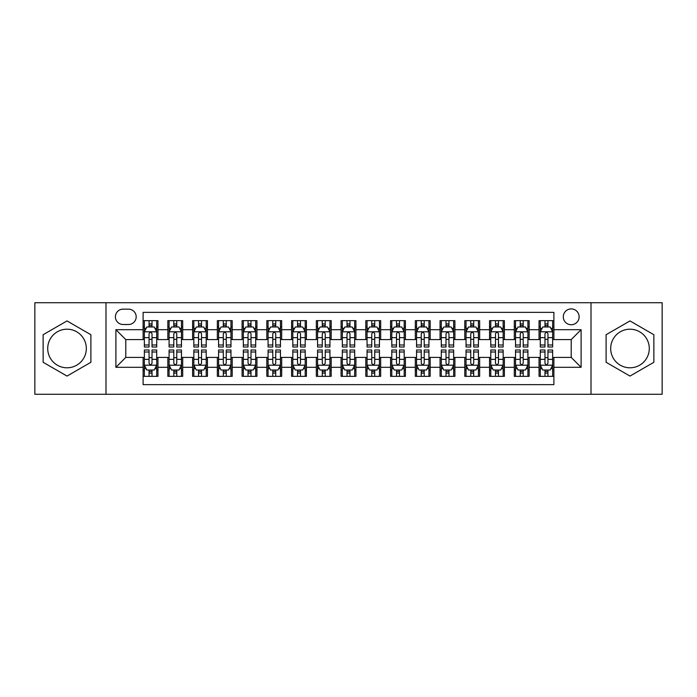 <?xml version="1.0" encoding="UTF-8"?>
<svg xmlns="http://www.w3.org/2000/svg" width="697" height="697" viewBox="0 0 697 697"><rect width="100%" height="100%" fill="white"/><g stroke="black" fill="none" stroke-linecap="round" stroke-linejoin="round"><path stroke-width="1.05" d="M629.983 329.202A19.298 19.298 0 0 0 610.677 348.5A19.298 19.298 0 0 0 629.983 367.798A19.298 19.298 0 0 0 649.282 348.5A19.298 19.298 0 0 0 629.983 329.202M571.209 308.91A7.92 7.92 0 0 0 563.289 316.821A7.92 7.92 0 0 0 571.209 324.741A7.92 7.92 0 0 0 579.129 316.821A7.92 7.92 0 0 0 571.209 308.91M67.017 367.798A19.298 19.298 0 0 1 47.718 348.5A19.298 19.298 0 0 1 67.017 329.202A19.298 19.298 0 0 1 86.323 348.5A19.298 19.298 0 0 1 67.017 367.798M591.004 394.275L662.15 394.275L662.15 302.725L591.004 302.725L591.004 394.275L105.996 394.275L105.996 302.725L34.85 302.725L34.85 394.275L105.996 394.275M553.888 320.664L539.042 320.664L539.042 329.69L529.145 329.69L529.145 339.596L539.042 339.596L539.042 329.69M529.145 329.69L529.145 320.664L514.299 320.664L514.299 329.69L504.393 329.69L504.393 339.596L514.299 339.596L514.299 329.69M504.393 329.69L504.393 320.664L489.547 320.664L489.547 329.69L479.649 329.69L479.649 339.596L489.547 339.596L489.547 329.69M479.649 329.69L479.649 320.664L464.803 320.664L464.803 329.69L454.906 329.69L454.906 339.596L464.803 339.596L464.803 329.69M454.906 329.69L454.906 320.664L440.06 320.664L440.06 329.69L430.162 329.69L430.162 339.596L440.06 339.596L440.06 329.69M430.162 329.69L430.162 320.664L415.316 320.664L415.316 329.69L405.419 329.69L405.419 339.596L415.316 339.596L415.316 329.69M405.419 329.69L405.419 320.664L390.564 320.664L390.564 329.69L380.667 329.69L380.667 339.596L390.564 339.596L390.564 329.69M380.667 329.69L380.667 320.664L365.82 320.664L365.82 329.69L355.923 329.69L355.923 339.596L365.82 339.596L365.82 329.69M355.923 329.69L355.923 320.664L341.077 320.664L341.077 329.69L331.18 329.69L331.18 339.596L341.077 339.596L341.077 329.69M331.18 329.69L331.18 320.664L316.333 320.664L316.333 329.69L306.436 329.69L306.436 339.596L316.333 339.596L316.333 329.69M306.436 329.69L306.436 320.664L291.581 320.664L291.581 329.69L281.684 329.69L281.684 339.596L291.581 339.596L291.581 329.69M281.684 329.69L281.684 320.664L266.838 320.664L266.838 329.69L256.94 329.69L256.94 339.596L266.838 339.596L266.838 329.69M256.94 329.69L256.94 320.664L242.094 320.664L242.094 329.69L232.197 329.69L232.197 339.596L242.094 339.596L242.094 329.69M232.197 329.69L232.197 320.664L217.351 320.664L217.351 329.69L207.453 329.69L207.453 339.596L217.351 339.596L217.351 329.69M207.453 329.69L207.453 320.664L192.607 320.664L192.607 329.69L182.701 329.69L182.701 339.596L192.607 339.596L192.607 329.69M182.701 329.69L182.701 320.664L167.855 320.664L167.855 339.596L157.958 339.596L157.958 320.664L143.112 320.664M143.112 376.336L157.958 376.336L157.958 357.404L167.855 357.404L167.855 376.336L182.701 376.336L182.701 357.404L192.607 357.404L192.607 367.31L182.701 367.31M192.607 367.31L192.607 376.336L207.453 376.336L207.453 357.404L217.351 357.404L217.351 367.31L207.453 367.31M217.351 367.31L217.351 376.336L232.197 376.336L232.197 357.404L242.094 357.404L242.094 367.31L232.197 367.31M242.094 367.31L242.094 376.336L256.94 376.336L256.94 357.404L266.838 357.404L266.838 367.31L256.94 367.31M266.838 367.31L266.838 376.336L281.684 376.336L281.684 357.404L291.581 357.404L291.581 367.31L281.684 367.31M291.581 367.31L291.581 376.336L306.436 376.336L306.436 357.404L316.333 357.404L316.333 367.31L306.436 367.31M316.333 367.31L316.333 376.336L331.18 376.336L331.18 357.404L341.077 357.404L341.077 367.31L331.18 367.31M341.077 367.31L341.077 376.336L355.923 376.336L355.923 357.404L365.82 357.404L365.82 367.31L355.923 367.31M365.82 367.31L365.82 376.336L380.667 376.336L380.667 357.404L390.564 357.404L390.564 367.31L380.667 367.31M390.564 367.31L390.564 376.336L405.419 376.336L405.419 357.404L415.316 357.404L415.316 367.31L405.419 367.31M415.316 367.31L415.316 376.336L430.162 376.336L430.162 357.404L440.06 357.404L440.06 367.31L430.162 367.31M440.06 367.31L440.06 376.336L454.906 376.336L454.906 357.404L464.803 357.404L464.803 367.31L454.906 367.31M464.803 367.31L464.803 376.336L479.649 376.336L479.649 357.404L489.547 357.404L489.547 367.31L479.649 367.31M489.547 367.31L489.547 376.336L504.393 376.336L504.393 357.404L514.299 357.404L514.299 367.31L504.393 367.31M514.299 367.31L514.299 376.336L529.145 376.336L529.145 357.404L539.042 357.404L539.042 367.31L529.145 367.31M123.064 324.497L128.509 324.497A7.667 7.667 0 0 0 136.185 316.821A7.667 7.667 0 0 0 128.509 309.154L123.064 309.154A7.667 7.667 0 0 0 115.397 316.821A7.667 7.667 0 0 0 123.064 324.497M591.004 302.725L105.996 302.725M553.888 329.69L553.888 312.369L143.112 312.369L143.112 339.596L125.791 339.596L125.791 357.404L143.112 357.404L143.112 384.631L553.888 384.631L553.888 357.404L571.209 357.404L571.209 339.596L553.888 339.596L553.888 329.69L581.106 329.69L581.106 367.31L553.888 367.31M143.112 367.31L115.894 367.31L115.894 329.69L143.112 329.69M539.042 367.31L539.042 376.336L553.888 376.336M143.112 326.849L144.349 326.849M149.053 326.849L152.024 326.849M156.72 326.849L157.958 326.849M143.112 339.343L144.349 339.343M149.053 339.343L152.024 339.343M156.72 339.343L157.958 339.343M143.112 357.657L144.349 357.657M149.053 357.657L152.024 357.657M156.72 357.657L157.958 357.657M143.112 370.151L144.349 370.151M149.053 370.151L152.024 370.151M156.72 370.151L157.958 370.151M167.855 339.343L169.092 339.343M173.797 339.343L176.768 339.343M181.464 339.343L182.701 339.343M167.855 326.849L169.092 326.849M173.797 326.849L176.768 326.849M181.464 326.849L182.701 326.849M167.855 357.657L169.092 357.657M173.797 357.657L176.768 357.657M181.464 357.657L182.701 357.657M167.855 370.151L169.092 370.151M173.797 370.151L176.768 370.151M181.464 370.151L182.701 370.151M192.607 357.657L193.844 357.657M198.54 357.657L201.511 357.657M206.216 357.657L207.453 357.657M192.607 370.151L193.844 370.151M198.54 370.151L201.511 370.151M206.216 370.151L207.453 370.151M192.607 326.849L193.844 326.849M198.54 326.849L201.511 326.849M206.216 326.849L207.453 326.849M192.607 339.343L193.844 339.343M198.54 339.343L201.511 339.343M206.216 339.343L207.453 339.343M217.351 357.657L218.588 357.657M223.284 357.657L226.255 357.657M230.96 357.657L232.197 357.657M217.351 370.151L218.588 370.151M223.284 370.151L226.255 370.151M230.96 370.151L232.197 370.151M217.351 326.849L218.588 326.849M223.284 326.849L226.255 326.849M230.96 326.849L232.197 326.849M217.351 339.343L218.588 339.343M223.284 339.343L226.255 339.343M230.96 339.343L232.197 339.343M242.094 357.657L243.331 357.657M248.036 357.657L250.998 357.657M255.703 357.657L256.94 357.657M242.094 370.151L243.331 370.151M248.036 370.151L250.998 370.151M255.703 370.151L256.94 370.151M242.094 326.849L243.331 326.849M248.036 326.849L250.998 326.849M255.703 326.849L256.94 326.849M242.094 339.343L243.331 339.343M248.036 339.343L250.998 339.343M255.703 339.343L256.94 339.343M266.838 357.657L268.075 357.657M272.78 357.657L275.751 357.657M280.447 357.657L281.684 357.657M266.838 370.151L268.075 370.151M272.78 370.151L275.751 370.151M280.447 370.151L281.684 370.151M266.838 326.849L268.075 326.849M272.78 326.849L275.751 326.849M280.447 326.849L281.684 326.849M266.838 339.343L268.075 339.343M272.78 339.343L275.751 339.343M280.447 339.343L281.684 339.343M291.581 357.657L292.818 357.657M297.523 357.657L300.494 357.657M305.199 357.657L306.436 357.657M291.581 370.151L292.818 370.151M297.523 370.151L300.494 370.151M305.199 370.151L306.436 370.151M291.581 326.849L292.818 326.849M297.523 326.849L300.494 326.849M305.199 326.849L306.436 326.849M291.581 339.343L292.818 339.343M297.523 339.343L300.494 339.343M305.199 339.343L306.436 339.343M316.333 357.657L317.571 357.657M322.267 357.657L325.238 357.657M329.942 357.657L331.18 357.657M316.333 370.151L317.571 370.151M322.267 370.151L325.238 370.151M329.942 370.151L331.18 370.151M316.333 326.849L317.571 326.849M322.267 326.849L325.238 326.849M329.942 326.849L331.18 326.849M316.333 339.343L317.571 339.343M322.267 339.343L325.238 339.343M329.942 339.343L331.18 339.343M341.077 357.657L342.314 357.657M347.019 357.657L349.981 357.657M354.686 357.657L355.923 357.657M341.077 370.151L342.314 370.151M347.019 370.151L349.981 370.151M354.686 370.151L355.923 370.151M341.077 326.849L342.314 326.849M347.019 326.849L349.981 326.849M354.686 326.849L355.923 326.849M341.077 339.343L342.314 339.343M347.019 339.343L349.981 339.343M354.686 339.343L355.923 339.343M365.82 357.657L367.058 357.657M371.762 357.657L374.733 357.657M379.429 357.657L380.667 357.657M365.82 370.151L367.058 370.151M371.762 370.151L374.733 370.151M379.429 370.151L380.667 370.151M365.82 326.849L367.058 326.849M371.762 326.849L374.733 326.849M379.429 326.849L380.667 326.849M365.82 339.343L367.058 339.343M371.762 339.343L374.733 339.343M379.429 339.343L380.667 339.343M390.564 357.657L391.801 357.657M396.506 357.657L399.477 357.657M404.182 357.657L405.419 357.657M390.564 370.151L391.801 370.151M396.506 370.151L399.477 370.151M404.182 370.151L405.419 370.151M390.564 326.849L391.801 326.849M396.506 326.849L399.477 326.849M404.182 326.849L405.419 326.849M390.564 339.343L391.801 339.343M396.506 339.343L399.477 339.343M404.182 339.343L405.419 339.343M415.316 357.657L416.553 357.657M421.249 357.657L424.22 357.657M428.925 357.657L430.162 357.657M415.316 370.151L416.553 370.151M421.249 370.151L424.22 370.151M428.925 370.151L430.162 370.151M415.316 326.849L416.553 326.849M421.249 326.849L424.22 326.849M428.925 326.849L430.162 326.849M415.316 339.343L416.553 339.343M421.249 339.343L424.22 339.343M428.925 339.343L430.162 339.343M440.06 357.657L441.297 357.657M446.002 357.657L448.964 357.657M453.669 357.657L454.906 357.657M440.06 370.151L441.297 370.151M446.002 370.151L448.964 370.151M453.669 370.151L454.906 370.151M440.06 326.849L441.297 326.849M446.002 326.849L448.964 326.849M453.669 326.849L454.906 326.849M440.06 339.343L441.297 339.343M446.002 339.343L448.964 339.343M453.669 339.343L454.906 339.343M464.803 357.657L466.04 357.657M470.745 357.657L473.716 357.657M478.412 357.657L479.649 357.657M464.803 370.151L466.04 370.151M470.745 370.151L473.716 370.151M478.412 370.151L479.649 370.151M464.803 326.849L466.04 326.849M470.745 326.849L473.716 326.849M478.412 326.849L479.649 326.849M464.803 339.343L466.04 339.343M470.745 339.343L473.716 339.343M478.412 339.343L479.649 339.343M489.547 357.657L490.784 357.657M495.489 357.657L498.46 357.657M503.156 357.657L504.393 357.657M489.547 370.151L490.784 370.151M495.489 370.151L498.46 370.151M503.156 370.151L504.393 370.151M489.547 326.849L490.784 326.849M495.489 326.849L498.46 326.849M503.156 326.849L504.393 326.849M489.547 339.343L490.784 339.343M495.489 339.343L498.46 339.343M503.156 339.343L504.393 339.343M514.299 357.657L515.536 357.657M520.232 357.657L523.203 357.657M527.908 357.657L529.145 357.657M514.299 370.151L515.536 370.151M520.232 370.151L523.203 370.151M527.908 370.151L529.145 370.151M514.299 326.849L515.536 326.849M520.232 326.849L523.203 326.849M527.908 326.849L529.145 326.849M514.299 339.343L515.536 339.343M520.232 339.343L523.203 339.343M527.908 339.343L529.145 339.343M539.042 357.657L540.28 357.657M544.976 357.657L547.947 357.657M552.651 357.657L553.888 357.657M539.042 370.151L540.28 370.151M544.976 370.151L547.947 370.151M552.651 370.151L553.888 370.151M539.042 326.849L540.28 326.849M544.976 326.849L547.947 326.849M552.651 326.849L553.888 326.849M539.042 339.343L540.28 339.343M544.976 339.343L547.947 339.343M552.651 339.343L553.888 339.343M125.791 339.596L115.894 329.69M125.791 357.404L115.894 367.31M581.106 329.69L571.209 339.596M581.106 367.31L571.209 357.404M67.017 376.075L90.898 362.283L90.898 334.717L67.017 320.925L43.136 334.717L43.136 362.283L67.017 376.075M653.864 334.717L629.983 320.925L606.102 334.717L606.102 362.283L629.983 376.075L653.864 362.283L653.864 334.717M152.024 323.878L149.053 323.878M156.72 344.998L152.024 344.998L152.024 347.019L156.72 347.019L156.72 331.92L154.246 326.971L146.823 326.971L144.349 331.92L144.349 347.019L149.053 347.019L149.053 344.998L144.349 344.998M144.349 331.92L144.349 320.664M156.72 331.92L156.72 320.664M149.053 326.971L149.053 320.664M152.024 320.664L152.024 326.971M152.024 344.998L152.024 333.776C151.031 331.868 150.038 331.868 149.053 333.776L149.053 344.998M149.053 373.122L152.024 373.122M144.349 352.002L149.053 352.002L149.053 349.981L144.349 349.981L144.349 365.08L146.823 370.029L154.246 370.029L156.72 365.08L156.72 349.981L152.024 349.981L152.024 352.002L156.72 352.002M156.72 365.08L156.72 376.336M144.349 365.08L144.349 376.336M152.024 370.029L152.024 376.336M149.053 376.336L149.053 370.029M149.053 352.002L149.053 363.224C150.038 365.132 151.031 365.132 152.024 363.224L152.024 352.002M176.768 323.878L173.797 323.878M181.464 344.998L176.768 344.998L176.768 347.019L181.464 347.019L181.464 331.92L178.99 326.971L171.567 326.971L169.092 331.92L169.092 347.019L173.797 347.019L173.797 344.998L169.092 344.998M169.092 331.92L169.092 320.664M181.464 331.92L181.464 320.664M173.797 326.971L173.797 320.664M176.768 320.664L176.768 326.971M176.768 344.998L176.768 333.776C175.775 331.868 174.79 331.868 173.797 333.776L173.797 344.998M201.511 323.878L198.54 323.878M206.216 344.998L201.511 344.998L201.511 347.019L206.216 347.019L206.216 331.92L203.742 326.971L196.319 326.971L193.844 331.92L193.844 347.019L198.54 347.019L198.54 344.998L193.844 344.998M193.844 331.92L193.844 320.664M206.216 331.92L206.216 320.664M198.54 326.971L198.54 320.664M201.511 320.664L201.511 326.971M201.511 344.998L201.511 333.776C200.527 331.868 199.534 331.868 198.54 333.776L198.54 344.998M226.255 323.878L223.284 323.878M230.96 344.998L226.255 344.998L226.255 347.019L230.96 347.019L230.96 331.92L228.485 326.971L221.062 326.971L218.588 331.92L218.588 347.019L223.284 347.019L223.284 344.998L218.588 344.998M218.588 331.92L218.588 320.664M230.96 331.92L230.96 320.664M223.284 326.971L223.284 320.664M226.255 320.664L226.255 326.971M226.255 344.998L226.255 333.776C225.27 331.868 224.277 331.868 223.284 333.776L223.284 344.998M250.998 323.878L248.036 323.878M255.703 344.998L250.998 344.998L250.998 347.019L255.703 347.019L255.703 331.92L253.229 326.971L245.806 326.971L243.331 331.92L243.331 347.019L248.036 347.019L248.036 344.998L243.331 344.998M243.331 331.92L243.331 320.664M255.703 331.92L255.703 320.664M248.036 326.971L248.036 320.664M250.998 320.664L250.998 326.971M250.998 344.998L250.998 333.776C250.014 331.868 249.021 331.868 248.036 333.776L248.036 344.998M173.797 373.122L176.768 373.122M169.092 352.002L173.797 352.002L173.797 349.981L169.092 349.981L169.092 365.08L171.567 370.029L178.99 370.029L181.464 365.08L181.464 349.981L176.768 349.981L176.768 352.002L181.464 352.002M181.464 365.08L181.464 376.336M169.092 365.08L169.092 376.336M176.768 370.029L176.768 376.336M173.797 376.336L173.797 370.029M173.797 352.002L173.797 363.224C174.781 365.132 175.775 365.132 176.768 363.224L176.768 352.002M198.54 373.122L201.511 373.122M193.844 352.002L198.54 352.002L198.54 349.981L193.844 349.981L193.844 365.08L196.319 370.029L203.742 370.029L206.216 365.08L206.216 349.981L201.511 349.981L201.511 352.002L206.216 352.002M206.216 365.08L206.216 376.336M193.844 365.08L193.844 376.336M201.511 370.029L201.511 376.336M198.54 376.336L198.54 370.029M198.54 352.002L198.54 363.224C199.534 365.132 200.518 365.132 201.511 363.224L201.511 352.002M223.284 373.122L226.255 373.122M218.588 352.002L223.284 352.002L223.284 349.981L218.588 349.981L218.588 365.08L221.062 370.029L228.485 370.029L230.96 365.08L230.96 349.981L226.255 349.981L226.255 352.002L230.96 352.002M230.96 365.08L230.96 376.336M218.588 365.08L218.588 376.336M226.255 370.029L226.255 376.336M223.284 376.336L223.284 370.029M223.284 352.002L223.284 363.224C224.277 365.132 225.262 365.132 226.255 363.224L226.255 352.002M248.036 373.122L250.998 373.122M243.331 352.002L248.036 352.002L248.036 349.981L243.331 349.981L243.331 365.08L245.806 370.029L253.229 370.029L255.703 365.08L255.703 349.981L250.998 349.981L250.998 352.002L255.703 352.002M255.703 365.08L255.703 376.336M243.331 365.08L243.331 376.336M250.998 370.029L250.998 376.336M248.036 376.336L248.036 370.029M248.036 352.002L248.036 363.224C249.021 365.132 250.014 365.132 250.998 363.224L250.998 352.002M275.751 323.878L272.78 323.878M280.447 344.998L275.751 344.998L275.751 347.019L280.447 347.019L280.447 331.92L277.972 326.971L270.549 326.971L268.075 331.92L268.075 347.019L272.78 347.019L272.78 344.998L268.075 344.998M268.075 331.92L268.075 320.664M280.447 331.92L280.447 320.664M272.78 326.971L272.78 320.664M275.751 320.664L275.751 326.971M275.751 344.998L275.751 333.776C274.757 331.868 273.773 331.868 272.78 333.776L272.78 344.998M272.78 373.122L275.751 373.122M268.075 352.002L272.78 352.002L272.78 349.981L268.075 349.981L268.075 365.08L270.549 370.029L277.972 370.029L280.447 365.08L280.447 349.981L275.751 349.981L275.751 352.002L280.447 352.002M280.447 365.08L280.447 376.336M268.075 365.08L268.075 376.336M275.751 370.029L275.751 376.336M272.78 376.336L272.78 370.029M272.78 352.002L272.78 363.224C273.764 365.132 274.757 365.132 275.751 363.224L275.751 352.002M300.494 323.878L297.523 323.878M305.199 344.998L300.494 344.998L300.494 347.019L305.199 347.019L305.199 331.92L302.725 326.971L295.293 326.971L292.818 331.92L292.818 347.019L297.523 347.019L297.523 344.998L292.818 344.998M292.818 331.92L292.818 320.664M305.199 331.92L305.199 320.664M297.523 326.971L297.523 320.664M300.494 320.664L300.494 326.971M300.494 344.998L300.494 333.776C299.501 331.868 298.516 331.868 297.523 333.776L297.523 344.998M297.523 373.122L300.494 373.122M292.818 352.002L297.523 352.002L297.523 349.981L292.818 349.981L292.818 365.08L295.293 370.029L302.725 370.029L305.199 365.08L305.199 349.981L300.494 349.981L300.494 352.002L305.199 352.002M305.199 365.08L305.199 376.336M292.818 365.08L292.818 376.336M300.494 370.029L300.494 376.336M297.523 376.336L297.523 370.029M297.523 352.002L297.523 363.224C298.516 365.132 299.501 365.132 300.494 363.224L300.494 352.002M325.238 323.878L322.267 323.878M329.942 344.998L325.238 344.998L325.238 347.019L329.942 347.019L329.942 331.92L327.468 326.971L320.045 326.971L317.571 331.92L317.571 347.019L322.267 347.019L322.267 344.998L317.571 344.998M317.571 331.92L317.571 320.664M329.942 331.92L329.942 320.664M322.267 326.971L322.267 320.664M325.238 320.664L325.238 326.971M325.238 344.998L325.238 333.776C324.253 331.868 323.26 331.868 322.267 333.776L322.267 344.998M322.267 373.122L325.238 373.122M317.571 352.002L322.267 352.002L322.267 349.981L317.571 349.981L317.571 365.08L320.045 370.029L327.468 370.029L329.942 365.08L329.942 349.981L325.238 349.981L325.238 352.002L329.942 352.002M329.942 365.08L329.942 376.336M317.571 365.08L317.571 376.336M325.238 370.029L325.238 376.336M322.267 376.336L322.267 370.029M322.267 352.002L322.267 363.224C323.26 365.132 324.244 365.132 325.238 363.224L325.238 352.002M349.981 323.878L347.019 323.878M354.686 344.998L349.981 344.998L349.981 347.019L354.686 347.019L354.686 331.92L352.212 326.971L344.788 326.971L342.314 331.92L342.314 347.019L347.019 347.019L347.019 344.998L342.314 344.998M342.314 331.92L342.314 320.664M354.686 331.92L354.686 320.664M347.019 326.971L347.019 320.664M349.981 320.664L349.981 326.971M349.981 344.998L349.981 333.776C348.997 331.868 348.003 331.868 347.019 333.776L347.019 344.998M347.019 373.122L349.981 373.122M342.314 352.002L347.019 352.002L347.019 349.981L342.314 349.981L342.314 365.08L344.788 370.029L352.212 370.029L354.686 365.08L354.686 349.981L349.981 349.981L349.981 352.002L354.686 352.002M354.686 365.08L354.686 376.336M342.314 365.08L342.314 376.336M349.981 370.029L349.981 376.336M347.019 376.336L347.019 370.029M347.019 352.002L347.019 363.224C348.003 365.132 348.997 365.132 349.981 363.224L349.981 352.002M374.733 323.878L371.762 323.878M379.429 344.998L374.733 344.998L374.733 347.019L379.429 347.019L379.429 331.92L376.955 326.971L369.532 326.971L367.058 331.92L367.058 347.019L371.762 347.019L371.762 344.998L367.058 344.998M367.058 331.92L367.058 320.664M379.429 331.92L379.429 320.664M371.762 326.971L371.762 320.664M374.733 320.664L374.733 326.971M374.733 344.998L374.733 333.776C373.74 331.868 372.756 331.868 371.762 333.776L371.762 344.998M371.762 373.122L374.733 373.122M367.058 352.002L371.762 352.002L371.762 349.981L367.058 349.981L367.058 365.08L369.532 370.029L376.955 370.029L379.429 365.08L379.429 349.981L374.733 349.981L374.733 352.002L379.429 352.002M379.429 365.08L379.429 376.336M367.058 365.08L367.058 376.336M374.733 370.029L374.733 376.336M371.762 376.336L371.762 370.029M371.762 352.002L371.762 363.224C372.747 365.132 373.74 365.132 374.733 363.224L374.733 352.002M399.477 323.878L396.506 323.878M404.182 344.998L399.477 344.998L399.477 347.019L404.182 347.019L404.182 331.92L401.707 326.971L394.275 326.971L391.801 331.92L391.801 347.019L396.506 347.019L396.506 344.998L391.801 344.998M391.801 331.92L391.801 320.664M404.182 331.92L404.182 320.664M396.506 326.971L396.506 320.664M399.477 320.664L399.477 326.971M399.477 344.998L399.477 333.776C398.484 331.868 397.499 331.868 396.506 333.776L396.506 344.998M396.506 373.122L399.477 373.122M391.801 352.002L396.506 352.002L396.506 349.981L391.801 349.981L391.801 365.08L394.275 370.029L401.707 370.029L404.182 365.08L404.182 349.981L399.477 349.981L399.477 352.002L404.182 352.002M404.182 365.08L404.182 376.336M391.801 365.08L391.801 376.336M399.477 370.029L399.477 376.336M396.506 376.336L396.506 370.029M396.506 352.002L396.506 363.224C397.499 365.132 398.484 365.132 399.477 363.224L399.477 352.002M424.22 323.878L421.249 323.878M428.925 344.998L424.22 344.998L424.22 347.019L428.925 347.019L428.925 331.92L426.451 326.971L419.028 326.971L416.553 331.92L416.553 347.019L421.249 347.019L421.249 344.998L416.553 344.998M416.553 331.92L416.553 320.664M428.925 331.92L428.925 320.664M421.249 326.971L421.249 320.664M424.22 320.664L424.22 326.971M424.22 344.998L424.22 333.776C423.236 331.868 422.243 331.868 421.249 333.776L421.249 344.998M421.249 373.122L424.22 373.122M416.553 352.002L421.249 352.002L421.249 349.981L416.553 349.981L416.553 365.08L419.028 370.029L426.451 370.029L428.925 365.08L428.925 349.981L424.22 349.981L424.22 352.002L428.925 352.002M428.925 365.08L428.925 376.336M416.553 365.08L416.553 376.336M424.22 370.029L424.22 376.336M421.249 376.336L421.249 370.029M421.249 352.002L421.249 363.224C422.243 365.132 423.227 365.132 424.22 363.224L424.22 352.002M448.964 323.878L446.002 323.878M453.669 344.998L448.964 344.998L448.964 347.019L453.669 347.019L453.669 331.92L451.194 326.971L443.771 326.971L441.297 331.92L441.297 347.019L446.002 347.019L446.002 344.998L441.297 344.998M441.297 331.92L441.297 320.664M453.669 331.92L453.669 320.664M446.002 326.971L446.002 320.664M448.964 320.664L448.964 326.971M448.964 344.998L448.964 333.776C447.979 331.868 446.986 331.868 446.002 333.776L446.002 344.998M446.002 373.122L448.964 373.122M441.297 352.002L446.002 352.002L446.002 349.981L441.297 349.981L441.297 365.08L443.771 370.029L451.194 370.029L453.669 365.08L453.669 349.981L448.964 349.981L448.964 352.002L453.669 352.002M453.669 365.08L453.669 376.336M441.297 365.08L441.297 376.336M448.964 370.029L448.964 376.336M446.002 376.336L446.002 370.029M446.002 352.002L446.002 363.224C446.986 365.132 447.979 365.132 448.964 363.224L448.964 352.002M473.716 323.878L470.745 323.878M478.412 344.998L473.716 344.998L473.716 347.019L478.412 347.019L478.412 331.92L475.938 326.971L468.515 326.971L466.04 331.92L466.04 347.019L470.745 347.019L470.745 344.998L466.04 344.998M466.04 331.92L466.04 320.664M478.412 331.92L478.412 320.664M470.745 326.971L470.745 320.664M473.716 320.664L473.716 326.971M473.716 344.998L473.716 333.776C472.723 331.868 471.738 331.868 470.745 333.776L470.745 344.998M498.46 323.878L495.489 323.878M503.156 344.998L498.46 344.998L498.46 347.019L503.156 347.019L503.156 331.92L500.681 326.971L493.258 326.971L490.784 331.92L490.784 347.019L495.489 347.019L495.489 344.998L490.784 344.998M490.784 331.92L490.784 320.664M503.156 331.92L503.156 320.664M495.489 326.971L495.489 320.664M498.46 320.664L498.46 326.971M498.46 344.998L498.46 333.776C497.466 331.868 496.482 331.868 495.489 333.776L495.489 344.998M523.203 323.878L520.232 323.878M527.908 344.998L523.203 344.998L523.203 347.019L527.908 347.019L527.908 331.92L525.433 326.971L518.01 326.971L515.536 331.92L515.536 347.019L520.232 347.019L520.232 344.998L515.536 344.998M515.536 331.92L515.536 320.664M527.908 331.92L527.908 320.664M520.232 326.971L520.232 320.664M523.203 320.664L523.203 326.971M523.203 344.998L523.203 333.776C522.219 331.868 521.225 331.868 520.232 333.776L520.232 344.998M547.947 323.878L544.976 323.878M552.651 344.998L547.947 344.998L547.947 347.019L552.651 347.019L552.651 331.92L550.177 326.971L542.754 326.971L540.28 331.92L540.28 347.019L544.976 347.019L544.976 344.998L540.28 344.998M540.28 331.92L540.28 320.664M552.651 331.92L552.651 320.664M544.976 326.971L544.976 320.664M547.947 320.664L547.947 326.971M547.947 344.998L547.947 333.776C546.962 331.868 545.969 331.868 544.976 333.776L544.976 344.998M470.745 373.122L473.716 373.122M466.04 352.002L470.745 352.002L470.745 349.981L466.04 349.981L466.04 365.08L468.515 370.029L475.938 370.029L478.412 365.08L478.412 349.981L473.716 349.981L473.716 352.002L478.412 352.002M478.412 365.08L478.412 376.336M466.04 365.08L466.04 376.336M473.716 370.029L473.716 376.336M470.745 376.336L470.745 370.029M470.745 352.002L470.745 363.224C471.73 365.132 472.723 365.132 473.716 363.224L473.716 352.002M495.489 373.122L498.46 373.122M490.784 352.002L495.489 352.002L495.489 349.981L490.784 349.981L490.784 365.08L493.258 370.029L500.681 370.029L503.156 365.08L503.156 349.981L498.46 349.981L498.46 352.002L503.156 352.002M503.156 365.08L503.156 376.336M490.784 365.08L490.784 376.336M498.46 370.029L498.46 376.336M495.489 376.336L495.489 370.029M495.489 352.002L495.489 363.224C496.473 365.132 497.466 365.132 498.46 363.224L498.46 352.002M520.232 373.122L523.203 373.122M515.536 352.002L520.232 352.002L520.232 349.981L515.536 349.981L515.536 365.08L518.01 370.029L525.433 370.029L527.908 365.08L527.908 349.981L523.203 349.981L523.203 352.002L527.908 352.002M527.908 365.08L527.908 376.336M515.536 365.08L515.536 376.336M523.203 370.029L523.203 376.336M520.232 376.336L520.232 370.029M520.232 352.002L520.232 363.224C521.225 365.132 522.21 365.132 523.203 363.224L523.203 352.002M544.976 373.122L547.947 373.122M540.28 352.002L544.976 352.002L544.976 349.981L540.28 349.981L540.28 365.08L542.754 370.029L550.177 370.029L552.651 365.08L552.651 349.981L547.947 349.981L547.947 352.002L552.651 352.002M552.651 365.08L552.651 376.336M540.28 365.08L540.28 376.336M547.947 370.029L547.947 376.336M544.976 376.336L544.976 370.029M544.976 352.002L544.976 363.224C545.969 365.132 546.962 365.132 547.947 363.224L547.947 352.002M167.855 367.31L157.958 367.31M167.855 329.69L157.958 329.69M156.659 331.798L144.41 331.798M144.349 328.331L146.143 328.331M154.926 328.331L156.72 328.331M149.053 337.653L144.349 337.653M156.72 337.653L152.024 337.653M152.024 325.455L149.053 325.455M144.41 365.202L156.659 365.202M156.72 368.669L154.926 368.669M146.143 368.669L144.349 368.669M152.024 359.347L156.72 359.347M144.349 359.347L149.053 359.347M149.053 371.545L152.024 371.545M181.403 331.798L169.153 331.798M169.092 328.331L170.887 328.331M179.678 328.331L181.464 328.331M173.797 337.653L169.092 337.653M181.464 337.653L176.768 337.653M176.768 325.455L173.797 325.455M206.155 331.798L193.905 331.798M193.844 328.331L195.63 328.331M204.421 328.331L206.216 328.331M198.54 337.653L193.844 337.653M206.216 337.653L201.511 337.653M201.511 325.455L198.54 325.455M230.899 331.798L218.649 331.798M218.588 328.331L220.383 328.331M229.165 328.331L230.96 328.331M223.284 337.653L218.588 337.653M230.96 337.653L226.255 337.653M226.255 325.455L223.284 325.455M255.642 331.798L243.392 331.798M243.331 328.331L245.126 328.331M253.908 328.331L255.703 328.331M248.036 337.653L243.331 337.653M255.703 337.653L250.998 337.653M250.998 325.455L248.036 325.455M169.153 365.202L181.403 365.202M181.464 368.669L179.678 368.669M170.887 368.669L169.092 368.669M176.768 359.347L181.464 359.347M169.092 359.347L173.797 359.347M173.797 371.545L176.768 371.545M193.905 365.202L206.155 365.202M206.216 368.669L204.421 368.669M195.63 368.669L193.844 368.669M201.511 359.347L206.216 359.347M193.844 359.347L198.54 359.347M198.54 371.545L201.511 371.545M218.649 365.202L230.899 365.202M230.96 368.669L229.165 368.669M220.383 368.669L218.588 368.669M226.255 359.347L230.96 359.347M218.588 359.347L223.284 359.347M223.284 371.545L226.255 371.545M243.392 365.202L255.642 365.202M255.703 368.669L253.908 368.669M245.126 368.669L243.331 368.669M250.998 359.347L255.703 359.347M243.331 359.347L248.036 359.347M248.036 371.545L250.998 371.545M280.386 331.798L268.136 331.798M268.075 328.331L269.87 328.331M278.652 328.331L280.447 328.331M272.78 337.653L268.075 337.653M280.447 337.653L275.751 337.653M275.751 325.455L272.78 325.455M268.136 365.202L280.386 365.202M280.447 368.669L278.652 368.669M269.87 368.669L268.075 368.669M275.751 359.347L280.447 359.347M268.075 359.347L272.78 359.347M272.78 371.545L275.751 371.545M305.129 331.798L292.888 331.798M292.818 328.331L294.613 328.331M303.404 328.331L305.199 328.331M297.523 337.653L292.818 337.653M305.199 337.653L300.494 337.653M300.494 325.455L297.523 325.455M292.888 365.202L305.129 365.202M305.199 368.669L303.404 368.669M294.613 368.669L292.818 368.669M300.494 359.347L305.199 359.347M292.818 359.347L297.523 359.347M297.523 371.545L300.494 371.545M329.881 331.798L317.632 331.798M317.571 328.331L319.365 328.331M328.148 328.331L329.942 328.331M322.267 337.653L317.571 337.653M329.942 337.653L325.238 337.653M325.238 325.455L322.267 325.455M317.632 365.202L329.881 365.202M329.942 368.669L328.148 368.669M319.365 368.669L317.571 368.669M325.238 359.347L329.942 359.347M317.571 359.347L322.267 359.347M322.267 371.545L325.238 371.545M354.625 331.798L342.375 331.798M342.314 328.331L344.109 328.331M352.891 328.331L354.686 328.331M347.019 337.653L342.314 337.653M354.686 337.653L349.981 337.653M349.981 325.455L347.019 325.455M342.375 365.202L354.625 365.202M354.686 368.669L352.891 368.669M344.109 368.669L342.314 368.669M349.981 359.347L354.686 359.347M342.314 359.347L347.019 359.347M347.019 371.545L349.981 371.545M379.368 331.798L367.119 331.798M367.058 328.331L368.852 328.331M377.635 328.331L379.429 328.331M371.762 337.653L367.058 337.653M379.429 337.653L374.733 337.653M374.733 325.455L371.762 325.455M367.119 365.202L379.368 365.202M379.429 368.669L377.635 368.669M368.852 368.669L367.058 368.669M374.733 359.347L379.429 359.347M367.058 359.347L371.762 359.347M371.762 371.545L374.733 371.545M404.112 331.798L391.871 331.798M391.801 328.331L393.596 328.331M402.387 328.331L404.182 328.331M396.506 337.653L391.801 337.653M404.182 337.653L399.477 337.653M399.477 325.455L396.506 325.455M391.871 365.202L404.112 365.202M404.182 368.669L402.387 368.669M393.596 368.669L391.801 368.669M399.477 359.347L404.182 359.347M391.801 359.347L396.506 359.347M396.506 371.545L399.477 371.545M428.864 331.798L416.614 331.798M416.553 328.331L418.348 328.331M427.13 328.331L428.925 328.331M421.249 337.653L416.553 337.653M428.925 337.653L424.22 337.653M424.22 325.455L421.249 325.455M416.614 365.202L428.864 365.202M428.925 368.669L427.13 368.669M418.348 368.669L416.553 368.669M424.22 359.347L428.925 359.347M416.553 359.347L421.249 359.347M421.249 371.545L424.22 371.545M453.608 331.798L441.358 331.798M441.297 328.331L443.092 328.331M451.874 328.331L453.669 328.331M446.002 337.653L441.297 337.653M453.669 337.653L448.964 337.653M448.964 325.455L446.002 325.455M441.358 365.202L453.608 365.202M453.669 368.669L451.874 368.669M443.092 368.669L441.297 368.669M448.964 359.347L453.669 359.347M441.297 359.347L446.002 359.347M446.002 371.545L448.964 371.545M478.351 331.798L466.101 331.798M466.04 328.331L467.835 328.331M476.617 328.331L478.412 328.331M470.745 337.653L466.04 337.653M478.412 337.653L473.716 337.653M473.716 325.455L470.745 325.455M503.095 331.798L490.845 331.798M490.784 328.331L492.579 328.331M501.37 328.331L503.156 328.331M495.489 337.653L490.784 337.653M503.156 337.653L498.46 337.653M498.46 325.455L495.489 325.455M527.847 331.798L515.597 331.798M515.536 328.331L517.322 328.331M526.113 328.331L527.908 328.331M520.232 337.653L515.536 337.653M527.908 337.653L523.203 337.653M523.203 325.455L520.232 325.455M552.59 331.798L540.341 331.798M540.28 328.331L542.074 328.331M550.857 328.331L552.651 328.331M544.976 337.653L540.28 337.653M552.651 337.653L547.947 337.653M547.947 325.455L544.976 325.455M466.101 365.202L478.351 365.202M478.412 368.669L476.617 368.669M467.835 368.669L466.04 368.669M473.716 359.347L478.412 359.347M466.04 359.347L470.745 359.347M470.745 371.545L473.716 371.545M490.845 365.202L503.095 365.202M503.156 368.669L501.37 368.669M492.579 368.669L490.784 368.669M498.46 359.347L503.156 359.347M490.784 359.347L495.489 359.347M495.489 371.545L498.46 371.545M515.597 365.202L527.847 365.202M527.908 368.669L526.113 368.669M517.322 368.669L515.536 368.669M523.203 359.347L527.908 359.347M515.536 359.347L520.232 359.347M520.232 371.545L523.203 371.545M540.341 365.202L552.59 365.202M552.651 368.669L550.857 368.669M542.074 368.669L540.28 368.669M547.947 359.347L552.651 359.347M540.28 359.347L544.976 359.347M544.976 371.545L547.947 371.545"/></g></svg>
